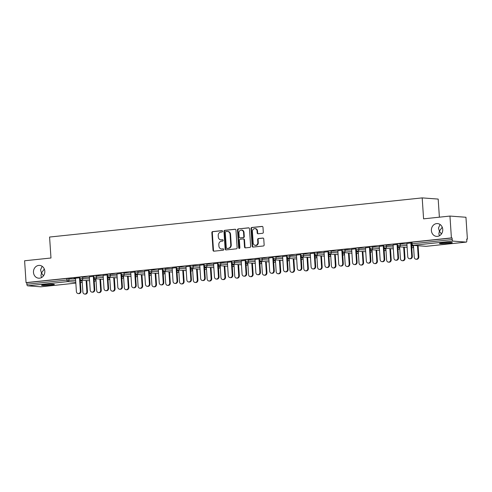 <?xml version="1.0" encoding="UTF-8"?>
<svg xmlns="http://www.w3.org/2000/svg" width="492" height="492" viewBox="0 0 492 492"><rect width="100%" height="100%" fill="white"/><g stroke="black" fill="none" stroke-linecap="round" stroke-linejoin="round"><path stroke-width="0.74" d="M43.517 275.803L41.482 272.992L40.934 275.772L41.574 277.543M44.809 271.203A6.414 5.676 94.3 0 1 38.671 278.195A6.414 5.676 94.3 0 1 33.481 272.396A6.414 5.676 94.3 0 1 39.624 265.403A6.414 5.676 94.3 0 1 44.809 271.203M441.441 233.983L439.399 231.172L438.858 233.952L439.497 235.73M442.732 229.389A6.414 5.676 94.3 0 1 436.588 236.381A6.414 5.676 94.3 0 1 431.398 230.576A6.414 5.676 94.3 0 1 437.542 223.583A6.414 5.676 94.3 0 1 442.732 229.389M222.544 231.252A0.689 0.609 -85.7 0 0 221.886 230.631L212.661 231.597A0.984 0.873 -85.7 0 0 211.855 232.667L213.024 250.299A0.984 0.873 -85.7 0 0 213.958 251.184L223.19 250.213A0.689 0.609 -85.7 0 0 223.097 248.841L221.904 248.97A3.149 2.786 -85.7 0 1 221.462 248.977A3.149 2.786 -85.7 0 1 218.915 246.129L218.817 244.659A3.149 2.786 -85.7 0 1 221.388 241.234L222.587 241.105A0.689 0.609 -85.7 0 0 222.495 239.733L221.302 239.862A3.149 2.786 -85.7 0 1 220.859 239.868A3.149 2.786 -85.7 0 1 218.313 237.021L218.214 235.551A3.149 2.786 -85.7 0 1 220.785 232.126L221.978 232.003A0.689 0.609 -85.7 0 0 222.544 231.252M440.069 224.481L438.464 228.054L439.399 231.172L442.228 227.206M42.152 266.295L40.547 269.874L41.482 272.992L44.311 269.019M442.905 242.827A6.414 0.474 176.2 0 0 439.485 243.472A6.414 0.474 176.2 0 0 448.876 243.269A6.414 0.474 176.2 0 0 452.296 242.624A6.414 0.474 176.2 0 0 442.905 242.827M44.987 284.64A6.414 0.474 176.2 0 0 41.568 285.292A6.414 0.474 176.2 0 0 50.959 285.089A6.414 0.474 176.2 0 0 54.372 284.444A6.414 0.474 176.2 0 0 44.987 284.64M262.507 233.313A0.984 0.873 -85.7 0 0 263.306 232.242L262.98 227.298A0.984 0.873 -85.7 0 0 262.045 226.406L251.793 227.488A0.984 0.873 -85.7 0 0 250.994 228.559L252.162 246.185A0.984 0.873 -85.7 0 0 253.097 247.07L263.349 245.994A0.984 0.873 -85.7 0 0 264.149 244.924L263.755 238.952A0.984 0.873 -85.7 0 0 262.82 238.06L258.435 238.522A0.984 0.873 -85.7 0 0 257.63 239.592L257.826 242.556A2.632 2.331 -85.7 0 1 253.177 243.042L252.408 231.443A2.632 2.331 -85.7 0 1 257.058 230.951L257.181 232.888A0.984 0.873 -85.7 0 0 258.115 233.774L262.507 233.313M26.051 282.617L24.6 260.772L50.977 257.999L49.581 237.046L422.191 197.895L423.581 218.842L449.952 216.068L451.404 237.919L26.051 282.617L26.753 282.672L26.857 284.265L66.949 280.053L66.844 278.46L26.753 282.672M235.963 230.133A0.984 0.873 -85.7 0 0 235.028 229.247L224.776 230.324A0.984 0.873 -85.7 0 0 223.971 231.394L225.145 249.02A0.984 0.873 -85.7 0 0 226.08 249.911L236.326 248.835A0.984 0.873 -85.7 0 0 237.132 247.765L235.963 230.133M238.288 228.903L248.54 227.827A0.984 0.873 -85.7 0 1 249.469 228.718L250.643 246.344A0.984 0.873 -85.7 0 1 249.838 247.415L245.453 247.876A0.984 0.873 -85.7 0 1 244.518 246.984L244.044 239.838A0.984 0.873 -85.7 0 0 243.109 238.952L240.201 239.253A0.984 0.873 -85.7 0 0 239.395 240.324L239.887 247.771A0.689 0.609 -85.7 0 1 238.675 247.894L237.482 229.979A0.984 0.873 -85.7 0 1 238.288 228.903L248.891 227.876M439.387 217.181L438.181 199.082L422.191 197.895M40.965 286.787A1.507 0.695 -96 0 1 40.91 286.799A1.507 0.695 -96 0 1 40.848 286.799L27.657 285.815A1.507 0.695 -96 0 1 26.857 284.265M449.952 216.068L465.949 217.261L467.4 239.112L466.711 239.186M451.404 237.919L452.105 237.968L452.209 239.567A1.507 0.695 84 0 0 453.009 241.117L466.207 242.101A1.507 0.695 84 0 0 466.262 242.101A1.507 0.695 84 0 0 466.81 240.656L466.699 239.057L467.4 239.112M73.874 278.392L79.889 277.759M73.88 278.497L75.516 278.324M79.501 277.906L79.895 277.863M400.236 243.546L400.34 245.145L397.511 245.385L397.407 243.786L398.206 243.632L406.915 244.044M453.009 241.117L412.917 245.33A1.507 0.695 84 0 1 412.118 243.78L411.318 243.934L411.214 242.335L412.013 242.181L412.118 243.78L452.209 239.567M452.105 237.968L412.013 242.181M66.844 278.46L75.553 278.866M393.071 244.954L397.444 244.383M397.056 244.536L397.45 244.493M372.622 246.449L372.727 248.048L369.898 248.288L369.793 246.689L370.593 246.535L379.301 246.947M365.458 247.857L369.83 247.285M369.443 247.439L369.836 247.396M345.009 249.352L345.113 250.945L342.284 251.184L342.18 249.592L342.979 249.438L351.688 249.85M337.844 250.76L342.217 250.188M341.829 250.336L342.223 250.299M317.395 252.255L317.5 253.847L314.671 254.087L314.566 252.494L315.366 252.341L324.074 252.753M310.231 253.657L314.603 253.091M314.216 253.239L314.609 253.202M289.782 255.157L289.886 256.75L287.057 256.99L286.953 255.397L287.752 255.243L296.461 255.655M282.617 256.56L286.99 255.994M286.602 256.141L286.996 256.098M262.168 258.054L262.273 259.653L259.444 259.893L259.339 258.294L260.139 258.146L268.847 258.552M255.004 259.462L259.376 258.897M258.989 259.044L259.382 259.001M234.555 260.957L234.659 262.556L231.83 262.796L231.726 261.197L232.525 261.049L241.234 261.455M227.39 262.365L231.763 261.799M231.375 261.947L231.769 261.904M206.935 263.86L207.046 265.459L204.217 265.698L204.112 264.099L204.912 263.946L213.62 264.358M199.777 265.268L204.149 264.696M203.762 264.85L204.155 264.807M179.322 266.762L179.432 268.361L176.603 268.595L176.499 267.002L177.298 266.849L186.007 267.261M172.163 268.171L176.536 267.599M176.148 267.753L176.542 267.709M151.708 269.665L151.819 271.258L148.99 271.498L148.885 269.905L149.685 269.751L158.393 270.163M144.55 271.067L148.922 270.502M148.535 270.649L148.928 270.612M124.095 272.568L124.205 274.161L121.376 274.401L121.272 272.808L122.071 272.654L130.78 273.066M116.936 273.97L121.309 273.404M120.921 273.552L121.315 273.515M96.481 275.471L96.592 277.064L93.763 277.303L93.658 275.704L94.458 275.557L103.166 275.969M89.323 276.873L93.695 276.307M93.308 276.455L93.701 276.412M82.674 276.922L82.785 278.515L79.956 278.755L79.852 277.156L80.651 277.008L89.36 277.42M103.129 275.422L107.502 274.856M107.115 275.003L107.508 274.96M110.288 274.019L110.399 275.612L107.57 275.852L107.465 274.259L108.265 274.106L116.973 274.518M130.743 272.519L135.115 271.953M134.728 272.101L135.122 272.064M137.901 271.117L138.012 272.709L135.183 272.949L135.079 271.356L135.878 271.203L144.587 271.615M158.356 269.622L162.729 269.05M162.342 269.204L162.735 269.161M165.515 268.214L165.626 269.813L162.797 270.047L162.692 268.454L163.492 268.3L172.2 268.712M185.97 266.719L190.343 266.147M189.955 266.301L190.349 266.258M193.128 265.311L193.239 266.91L190.41 267.15L190.306 265.551L191.105 265.397L199.813 265.809M213.583 263.817L217.956 263.245M217.569 263.398L217.962 263.355M220.742 262.408L220.853 264.007L218.024 264.247L217.919 262.648L218.719 262.494L227.427 262.906M241.197 260.914L245.57 260.348M245.182 260.496L245.576 260.452M248.362 259.505L248.466 261.104L245.637 261.344L245.533 259.745L246.332 259.598L255.04 260.004M268.81 258.011L273.183 257.445M272.796 257.593L273.189 257.55M275.975 256.609L276.08 258.202L273.251 258.441L273.146 256.842L273.946 256.695L282.654 257.107M296.424 255.108L300.797 254.542M300.409 254.69L300.803 254.647M303.589 253.706L303.693 255.299L300.864 255.539L300.76 253.946L301.559 253.792L310.267 254.204M324.037 252.205L328.41 251.64M328.023 251.787L328.416 251.75M331.202 250.803L331.307 252.396L328.478 252.636L328.373 251.043L329.173 250.889L337.881 251.301M351.651 249.309L356.023 248.737M355.636 248.891L356.03 248.847M358.816 247.9L358.92 249.499L356.091 249.733L355.987 248.14L356.786 247.986L365.494 248.398M379.264 246.406L383.637 245.834M383.25 245.988L383.643 245.945M386.429 244.998L386.534 246.597L383.705 246.836L383.6 245.237L384.4 245.084L393.108 245.496M406.878 243.503L411.251 242.931M410.863 243.085L411.257 243.042M220.859 239.868L221.32 239.905A3.149 2.786 -85.7 0 0 221.763 239.899L221.302 239.862M222.79 239.788L221.763 239.899M221.462 248.977L221.929 249.007A3.149 2.786 -85.7 0 0 222.372 249.001L221.904 248.97M223.393 248.897L222.372 249.001M222.187 230.68L213.122 231.634A0.984 0.873 -85.7 0 0 212.323 232.704L213.491 250.33A0.984 0.873 -85.7 0 0 214.069 251.172M235.385 229.297L225.244 230.361A0.984 0.873 -85.7 0 0 224.438 231.431L225.613 249.057A0.984 0.873 -85.7 0 0 226.191 249.899M225.822 231.597A0.689 0.609 -85.7 0 0 225.262 232.347L226.289 247.814A0.689 0.609 -85.7 0 0 226.941 248.442L228.202 248.306A3.149 2.786 -85.7 0 0 230.773 244.881L230.072 234.303A3.149 2.786 -85.7 0 0 227.525 231.455A3.149 2.786 -85.7 0 0 227.083 231.461L225.822 231.597M227.218 248.46A0.689 0.609 -85.7 0 0 227.409 248.472L226.941 248.442M227.525 231.455L227.993 231.492A3.149 2.786 -85.7 0 1 230.539 234.34L231.24 244.918A3.149 2.786 -85.7 0 1 228.669 248.343L227.409 248.472M243.577 238.983A0.984 0.873 -85.7 0 1 244.506 239.875L244.985 247.021A0.984 0.873 -85.7 0 0 245.563 247.863M238.749 228.94A0.984 0.873 -85.7 0 0 237.95 230.01L239.137 247.931A0.689 0.609 -85.7 0 0 239.469 248.485M243.552 232.421A2.632 2.331 -85.7 0 0 238.903 232.907L239.173 236.996A0.984 0.873 -85.7 0 0 240.108 237.882L243.017 237.581A0.984 0.873 -85.7 0 0 243.823 236.511L243.552 232.421L244.014 232.458A2.632 2.331 -85.7 0 0 241.886 230.072L241.418 230.041M240.299 237.9A0.984 0.873 -85.7 0 0 240.576 237.919L240.108 237.882M244.014 232.458L244.29 236.541A0.984 0.873 -85.7 0 1 243.485 237.611L240.576 237.919M254.93 228.571L255.391 228.608A2.632 2.331 -85.7 0 1 257.519 230.988L257.648 232.919A0.984 0.873 -85.7 0 0 258.226 233.762M255.305 245.422L255.772 245.459A2.632 2.331 -85.7 0 0 258.294 242.593L257.826 242.556M263.177 238.11L258.897 238.558A0.984 0.873 -85.7 0 0 258.097 239.629L258.294 242.593M262.402 226.455L252.261 227.519A0.984 0.873 -85.7 0 0 251.455 228.589L252.63 246.215A0.984 0.873 -85.7 0 0 253.208 247.058M86.856 291.602L87.465 291.651A2.257 1.993 94.3 0 1 85.307 294.105L84.698 294.062A2.257 1.993 -85.7 0 0 86.856 291.602L86.118 280.514M82.09 280.212L82.877 292.02A2.257 1.993 -85.7 0 0 84.698 294.062M87.465 291.651L86.727 280.557M75.51 278.22L76.395 291.541A2.257 1.993 -85.7 0 0 80.374 291.123L80.983 291.166A2.257 1.993 94.3 0 1 78.825 293.626L78.216 293.583M80.208 279.493L80.983 291.166M79.489 277.796L80.374 291.123M100.663 290.151L101.272 290.2A2.257 1.993 94.3 0 1 99.113 292.66L98.505 292.611A2.257 1.993 -85.7 0 0 100.663 290.151L99.925 279.062M95.897 278.761L96.684 290.569A2.257 1.993 -85.7 0 0 98.505 292.611M101.272 290.2L100.534 279.105M114.47 288.699L115.079 288.749A2.257 1.993 94.3 0 1 112.92 291.209L112.311 291.159A2.257 1.993 -85.7 0 0 114.47 288.699L113.732 277.611M109.704 277.31L110.491 289.124A2.257 1.993 -85.7 0 0 112.311 291.159M115.079 288.749L114.341 277.654M128.277 287.254L128.886 287.297A2.257 1.993 94.3 0 1 126.727 289.757L126.118 289.708A2.257 1.993 -85.7 0 0 128.277 287.254L127.539 276.16M123.51 275.858L124.298 287.672A2.257 1.993 -85.7 0 0 126.118 289.708M128.886 287.297L128.148 276.203M142.083 285.803L142.692 285.846A2.257 1.993 94.3 0 1 140.534 288.306L139.925 288.257A2.257 1.993 -85.7 0 0 142.083 285.803L141.345 274.708M137.317 274.407L138.104 286.221A2.257 1.993 -85.7 0 0 139.925 288.257M142.692 285.846L141.954 274.751M155.89 284.351L156.499 284.394A2.257 1.993 94.3 0 1 154.34 286.854L153.732 286.811A2.257 1.993 -85.7 0 0 155.89 284.351L155.152 273.257M151.124 272.955L151.911 284.77A2.257 1.993 -85.7 0 0 153.732 286.811M156.499 284.394L155.761 273.3M89.316 276.768L90.202 290.089A2.257 1.993 -85.7 0 0 94.181 289.671L94.79 289.714A2.257 1.993 94.3 0 1 92.631 292.174L92.022 292.131M94.015 278.041L94.79 289.714M93.295 276.35L94.181 289.671M103.123 275.317L104.009 288.638A2.257 1.993 -85.7 0 0 107.988 288.22L108.597 288.263A2.257 1.993 94.3 0 1 106.438 290.723L105.829 290.68M107.822 276.59L108.597 288.263M107.102 274.899L107.988 288.22M116.93 273.866L117.816 287.187A2.257 1.993 -85.7 0 0 121.795 286.768L122.403 286.811A2.257 1.993 94.3 0 1 120.245 289.271L119.636 289.228M121.629 275.139L122.403 286.811M120.909 273.447L121.795 286.768M130.737 272.414L131.622 285.735A2.257 1.993 -85.7 0 0 135.601 285.317L136.21 285.36A2.257 1.993 94.3 0 1 134.052 287.82L133.443 287.777M135.435 273.687L136.21 285.36M134.716 271.996L135.601 285.317M144.543 270.963L145.429 284.284A2.257 1.993 -85.7 0 0 149.408 283.866L150.017 283.909A2.257 1.993 94.3 0 1 147.858 286.369L147.249 286.326M149.242 272.236L150.017 283.909M148.523 270.545L149.408 283.866M169.697 282.9L170.306 282.943A2.257 1.993 94.3 0 1 168.147 285.403L167.538 285.36A2.257 1.993 -85.7 0 0 169.697 282.9L168.959 271.805M164.931 271.504L165.718 283.318A2.257 1.993 -85.7 0 0 167.538 285.36M170.306 282.943L169.568 271.848M158.35 269.511L159.236 282.832A2.257 1.993 -85.7 0 0 163.215 282.414L163.824 282.463A2.257 1.993 94.3 0 1 161.665 284.917L161.056 284.874M163.049 270.791L163.824 282.463M162.329 269.093L163.215 282.414M183.504 281.449L184.113 281.492A2.257 1.993 94.3 0 1 181.954 283.952L181.345 283.909A2.257 1.993 -85.7 0 0 183.504 281.449L182.766 270.354M178.737 270.053L179.525 281.867A2.257 1.993 -85.7 0 0 181.345 283.909M184.113 281.492L183.375 270.397M172.157 268.06L173.043 281.381A2.257 1.993 -85.7 0 0 177.022 280.963L177.63 281.012A2.257 1.993 94.3 0 1 175.472 283.466L174.863 283.423M176.856 269.339L177.63 281.012M176.136 267.642L177.022 280.963M197.31 279.997L197.919 280.04A2.257 1.993 94.3 0 1 195.761 282.5L195.152 282.457A2.257 1.993 -85.7 0 0 197.31 279.997L196.572 268.903M192.544 268.601L193.331 280.415A2.257 1.993 -85.7 0 0 195.152 282.457M197.919 280.04L197.181 268.946M185.964 266.609L186.849 279.93A2.257 1.993 -85.7 0 0 190.828 279.511L191.437 279.561A2.257 1.993 94.3 0 1 189.279 282.014L188.67 281.971M190.662 267.888L191.437 279.561M189.943 266.19L190.828 279.511M211.117 278.546L211.726 278.589A2.257 1.993 94.3 0 1 209.567 281.049L208.959 281.006A2.257 1.993 -85.7 0 0 211.117 278.546L210.379 267.451M206.351 267.15L207.138 278.964A2.257 1.993 -85.7 0 0 208.959 281.006M211.726 278.589L210.988 267.5M199.77 265.157L200.656 278.478A2.257 1.993 -85.7 0 0 204.635 278.06L205.244 278.109A2.257 1.993 94.3 0 1 203.085 280.569L202.476 280.52M204.469 266.436L205.244 278.109M203.75 264.739L204.635 278.06M224.924 277.094L225.533 277.137A2.257 1.993 94.3 0 1 223.374 279.597L222.765 279.554A2.257 1.993 -85.7 0 0 224.924 277.094L224.186 266M220.158 265.698L220.945 277.513A2.257 1.993 -85.7 0 0 222.765 279.554M225.533 277.137L224.795 266.049M213.577 263.706L214.463 277.033A2.257 1.993 -85.7 0 0 218.442 276.609L219.051 276.658A2.257 1.993 94.3 0 1 216.892 279.118L216.283 279.069M218.276 264.985L219.051 276.658M217.556 263.288L218.442 276.609M238.731 275.643L239.34 275.686A2.257 1.993 94.3 0 1 237.181 278.146L236.572 278.103A2.257 1.993 -85.7 0 0 238.731 275.643L237.993 264.548M233.964 264.247L234.752 276.061A2.257 1.993 -85.7 0 0 236.572 278.103M239.34 275.686L238.602 264.598M227.384 262.254L228.27 275.582A2.257 1.993 -85.7 0 0 232.249 275.163L232.857 275.206A2.257 1.993 94.3 0 1 230.699 277.666L230.09 277.617M232.083 263.534L232.857 275.206M231.369 261.836L232.249 275.163M252.537 274.192L253.146 274.241A2.257 1.993 94.3 0 1 250.988 276.695L250.379 276.652A2.257 1.993 -85.7 0 0 252.537 274.192L251.799 263.097M247.771 262.802L248.558 274.61A2.257 1.993 -85.7 0 0 250.379 276.652M253.146 274.241L252.408 263.146M241.191 260.803L242.076 274.13A2.257 1.993 -85.7 0 0 246.055 273.712L246.664 273.755A2.257 1.993 94.3 0 1 244.506 276.215L243.897 276.166M245.889 262.082L246.664 273.755M245.176 260.385L246.055 273.712M266.344 272.74L266.953 272.789A2.257 1.993 94.3 0 1 264.794 275.243L264.186 275.2A2.257 1.993 -85.7 0 0 266.344 272.74L265.606 261.646M261.578 261.35L262.365 273.158A2.257 1.993 -85.7 0 0 264.186 275.2M266.953 272.789L266.215 261.695M254.997 259.358L255.883 272.679A2.257 1.993 -85.7 0 0 259.862 272.26L260.471 272.304A2.257 1.993 94.3 0 1 258.312 274.764L257.703 274.721M259.696 260.631L260.471 272.304M258.983 258.933L259.862 272.26M280.151 271.289L280.76 271.338A2.257 1.993 94.3 0 1 278.601 273.798L277.992 273.749A2.257 1.993 -85.7 0 0 280.151 271.289L279.413 260.2M275.385 259.899L276.172 271.707A2.257 1.993 -85.7 0 0 277.992 273.749M280.76 271.338L280.022 260.243M268.804 257.906L269.69 271.227A2.257 1.993 -85.7 0 0 273.669 270.809L274.278 270.852A2.257 1.993 94.3 0 1 272.119 273.312L271.51 273.269M273.503 259.179L274.278 270.852M272.789 257.488L273.669 270.809M293.958 269.837L294.567 269.887A2.257 1.993 94.3 0 1 292.408 272.347L291.799 272.297A2.257 1.993 -85.7 0 0 293.958 269.837L293.22 258.749M289.191 258.448L289.979 270.262A2.257 1.993 -85.7 0 0 291.799 272.297M294.567 269.887L293.829 258.792M282.611 256.455L283.497 269.776A2.257 1.993 -85.7 0 0 287.476 269.358L288.084 269.401A2.257 1.993 94.3 0 1 285.926 271.861L285.317 271.818M287.31 257.728L288.084 269.401M286.596 256.037L287.476 269.358M307.764 268.392L308.373 268.435A2.257 1.993 94.3 0 1 306.215 270.895L305.606 270.846A2.257 1.993 -85.7 0 0 307.764 268.392L307.026 257.298M302.998 256.996L303.785 268.81A2.257 1.993 -85.7 0 0 305.606 270.846M308.373 268.435L307.635 257.341M296.418 255.004L297.303 268.325A2.257 1.993 -85.7 0 0 301.282 267.906L301.891 267.949A2.257 1.993 94.3 0 1 299.733 270.409L299.124 270.366M301.116 256.277L301.891 267.949M300.403 254.585L301.282 267.906M321.571 266.941L322.18 266.984A2.257 1.993 94.3 0 1 320.021 269.444L319.413 269.395A2.257 1.993 -85.7 0 0 321.571 266.941L320.833 255.846M316.805 255.545L317.592 267.359A2.257 1.993 -85.7 0 0 319.413 269.395M322.18 266.984L321.442 255.889M310.224 253.552L311.11 266.873A2.257 1.993 -85.7 0 0 315.089 266.455L315.698 266.498A2.257 1.993 94.3 0 1 313.539 268.958L312.93 268.915M314.923 254.825L315.698 266.498M314.21 253.134L315.089 266.455M335.378 265.489L335.987 265.532A2.257 1.993 94.3 0 1 333.828 267.992L333.219 267.943A2.257 1.993 -85.7 0 0 335.378 265.489L334.646 254.395M330.612 254.093L331.399 265.908A2.257 1.993 -85.7 0 0 333.219 267.943M335.987 265.532L335.249 254.438M324.031 252.101L324.917 265.422A2.257 1.993 -85.7 0 0 328.896 265.003L329.505 265.047A2.257 1.993 94.3 0 1 327.346 267.507L326.737 267.464M328.73 253.374L329.505 265.047M328.016 251.683L328.896 265.003M349.185 264.038L349.794 264.081A2.257 1.993 94.3 0 1 347.635 266.541L347.026 266.498A2.257 1.993 -85.7 0 0 349.185 264.038L348.453 252.943M344.418 252.642L345.206 264.456A2.257 1.993 -85.7 0 0 347.026 266.498M349.794 264.081L349.056 252.986M337.838 250.649L338.724 263.97A2.257 1.993 -85.7 0 0 342.703 263.552L343.311 263.601A2.257 1.993 94.3 0 1 341.153 266.055L340.544 266.012M342.537 251.922L343.311 263.601M341.823 250.231L342.703 263.552M362.991 262.587L363.6 262.63A2.257 1.993 94.3 0 1 361.442 265.09L360.833 265.047A2.257 1.993 -85.7 0 0 362.991 262.587L362.26 251.492M358.225 251.191L359.012 263.005A2.257 1.993 -85.7 0 0 360.833 265.047M363.6 262.63L362.862 251.535M351.645 249.198L352.53 262.519A2.257 1.993 -85.7 0 0 356.509 262.101L357.118 262.15A2.257 1.993 94.3 0 1 354.96 264.604L354.351 264.561M356.343 250.477L357.118 262.15M355.63 248.78L356.509 262.101M376.798 261.135L377.407 261.178A2.257 1.993 94.3 0 1 375.248 263.638L374.64 263.595A2.257 1.993 -85.7 0 0 376.798 261.135L376.066 250.041M372.032 249.739L372.819 261.553A2.257 1.993 -85.7 0 0 374.64 263.595M377.407 261.178L376.669 250.084M365.451 247.747L366.337 261.067A2.257 1.993 -85.7 0 0 370.316 260.649L370.925 260.698A2.257 1.993 94.3 0 1 368.766 263.152L368.157 263.109M370.15 249.026L370.925 260.698M369.437 247.328L370.316 260.649M390.605 259.684L391.214 259.727A2.257 1.993 94.3 0 1 389.055 262.187L388.446 262.144A2.257 1.993 -85.7 0 0 390.605 259.684L389.873 248.589M385.839 248.288L386.626 260.102A2.257 1.993 -85.7 0 0 388.446 262.144M391.214 259.727L390.476 248.632M379.258 246.295L380.144 259.616A2.257 1.993 -85.7 0 0 384.123 259.198L384.732 259.247A2.257 1.993 94.3 0 1 382.573 261.707L381.964 261.658M383.957 247.574L384.732 259.247M383.243 245.877L384.123 259.198M404.412 258.232L405.021 258.275A2.257 1.993 94.3 0 1 402.862 260.735L402.253 260.692A2.257 1.993 -85.7 0 0 404.412 258.232L403.68 247.138M399.645 246.836L400.433 258.651A2.257 1.993 -85.7 0 0 402.253 260.692M405.021 258.275L404.283 247.187M393.065 244.844L393.951 258.171A2.257 1.993 -85.7 0 0 397.93 257.747L398.538 257.796A2.257 1.993 94.3 0 1 396.38 260.256L395.771 260.207M397.764 246.123L398.538 257.796M397.05 244.426L397.93 257.747M418.218 256.781L418.827 256.824A2.257 1.993 94.3 0 1 416.669 259.284L416.06 259.241A2.257 1.993 -85.7 0 0 418.218 256.781L417.487 245.686M413.452 245.385L414.239 257.199A2.257 1.993 -85.7 0 0 416.06 259.241M418.827 256.824L418.089 245.736M406.872 243.392L407.757 256.719A2.257 1.993 -85.7 0 0 411.736 256.301L412.345 256.344A2.257 1.993 94.3 0 1 410.187 258.804L409.578 258.755M411.57 244.672L412.345 256.344M410.857 242.974L411.736 256.301M40.848 286.799L75.836 283.121L40.91 286.799M81.1 282.562A1.507 0.695 -96 0 1 81.002 282.586L80.411 282.549M75.774 282.199L67.748 281.602L27.657 285.815M82.195 281.756A1.507 1.507 0 0 1 81.002 282.586A1.507 0.695 -96 0 1 80.946 282.586A1.507 1.328 -85.7 0 0 82.164 281.283M68.868 278.367L68.978 279.966A1.507 1.328 -85.7 0 1 67.748 281.602A1.507 0.695 -96 0 1 66.949 280.053L75.657 280.465M411.318 243.934A1.507 1.507 0 0 0 412.708 245.33A1.507 1.328 94.3 0 0 412.917 245.33L426.115 246.314L466.207 242.101M412.708 245.33L425.9 246.314A1.507 1.328 94.3 0 0 426.115 246.314A1.507 0.695 84 0 0 426.17 246.314A1.507 0.695 84 0 0 426.226 246.301M80.294 280.809L82.139 280.95M89.464 279.013L82.785 278.515A1.507 1.328 -85.7 0 1 81.555 280.151A1.507 1.328 94.3 0 1 81.346 280.157L89.581 280.766M95.971 279.831A1.507 1.328 -85.7 0 1 94.753 281.135A1.507 1.328 94.3 0 1 94.538 281.141A1.507 1.507 0 0 0 96.001 280.305M94.101 279.358L95.946 279.499M93.763 277.303A1.507 1.507 0 0 0 95.153 278.706A1.507 1.328 94.3 0 0 95.362 278.7A1.507 1.328 -85.7 0 0 96.592 277.064L103.271 277.562M107.908 277.906L109.753 278.048M107.57 275.852A1.507 1.507 0 0 0 108.96 277.254A1.507 1.328 94.3 0 0 109.169 277.248A1.507 1.328 -85.7 0 0 110.399 275.612L117.078 276.11M121.715 276.455L123.56 276.596M121.376 274.401A1.507 1.507 0 0 0 122.766 275.803A1.507 1.328 94.3 0 0 122.975 275.797A1.507 1.328 -85.7 0 0 124.205 274.161L130.884 274.659M135.521 275.01L137.366 275.145M135.183 272.949A1.507 1.507 0 0 0 136.573 274.351A1.507 1.328 94.3 0 0 136.782 274.345A1.507 1.328 -85.7 0 0 138.012 272.709L144.691 273.208M149.328 273.558L151.173 273.693M148.99 271.498A1.507 1.507 0 0 0 150.38 272.9A1.507 1.328 94.3 0 0 150.589 272.894A1.507 1.328 -85.7 0 0 151.819 271.258L158.498 271.756M163.135 272.107L164.98 272.242M162.797 270.047A1.507 1.507 0 0 0 164.187 271.449A1.507 1.328 94.3 0 0 164.396 271.449A1.507 1.328 -85.7 0 0 165.626 269.813L172.305 270.311M176.942 270.655L178.787 270.791M176.603 268.595A1.507 1.507 0 0 0 177.993 269.997A1.507 1.328 94.3 0 0 178.202 269.997A1.507 1.328 -85.7 0 0 179.432 268.361L186.111 268.86M190.748 269.204L192.593 269.339M190.41 267.15A1.507 1.507 0 0 0 191.8 268.546A1.507 1.328 94.3 0 0 192.009 268.546A1.507 1.328 -85.7 0 0 193.239 266.91L199.918 267.408M204.555 267.753L206.4 267.888M204.217 265.698A1.507 1.507 0 0 0 205.607 267.094A1.507 1.328 94.3 0 0 205.816 267.094A1.507 1.328 -85.7 0 0 207.046 265.459L213.725 265.957M218.362 266.301L220.207 266.436M218.024 264.247A1.507 1.507 0 0 0 219.414 265.643A1.507 1.328 94.3 0 0 219.623 265.643A1.507 1.328 -85.7 0 0 220.853 264.007L227.532 264.505M232.169 264.85L234.014 264.985M231.83 262.796A1.507 1.507 0 0 0 233.22 264.192A1.507 1.328 94.3 0 0 233.429 264.192A1.507 1.328 -85.7 0 0 234.659 262.556L241.338 263.054M245.975 263.398L247.82 263.534M245.637 261.344A1.507 1.507 0 0 0 247.027 262.74A1.507 1.328 94.3 0 0 247.236 262.74A1.507 1.328 -85.7 0 0 248.466 261.104L255.145 261.603M259.782 261.947L261.627 262.088M259.444 259.893A1.507 1.507 0 0 0 260.834 261.295A1.507 1.328 94.3 0 0 261.043 261.289A1.507 1.328 -85.7 0 0 262.273 259.653L268.952 260.151M273.589 260.496L275.434 260.637M273.251 258.441A1.507 1.507 0 0 0 274.641 259.844A1.507 1.328 94.3 0 0 274.85 259.837A1.507 1.328 -85.7 0 0 276.08 258.202L282.759 258.7M287.396 259.044L289.241 259.186M287.057 256.99A1.507 1.507 0 0 0 288.447 258.392A1.507 1.328 94.3 0 0 288.656 258.386A1.507 1.328 -85.7 0 0 289.886 256.75L296.565 257.248M301.202 257.593L303.047 257.734M300.864 255.539A1.507 1.507 0 0 0 302.254 256.941A1.507 1.328 94.3 0 0 302.463 256.935A1.507 1.328 -85.7 0 0 303.693 255.299L310.372 255.797M315.009 256.141L316.854 256.283M314.671 254.087A1.507 1.507 0 0 0 316.061 255.489A1.507 1.328 94.3 0 0 316.27 255.483A1.507 1.328 -85.7 0 0 317.5 253.847L324.179 254.346M328.816 254.696L330.661 254.831M328.478 252.636A1.507 1.507 0 0 0 329.868 254.038A1.507 1.328 94.3 0 0 330.077 254.032A1.507 1.328 -85.7 0 0 331.307 252.396L337.986 252.894M342.623 253.245L344.468 253.38M342.284 251.184A1.507 1.507 0 0 0 343.674 252.587A1.507 1.328 94.3 0 0 343.883 252.581A1.507 1.328 -85.7 0 0 345.113 250.945L351.792 251.443M356.429 251.793L358.274 251.929M356.091 249.733A1.507 1.507 0 0 0 357.481 251.135A1.507 1.328 94.3 0 0 357.69 251.135A1.507 1.328 -85.7 0 0 358.92 249.499L365.599 249.998M370.236 250.342L372.081 250.477M369.898 248.288A1.507 1.507 0 0 0 371.288 249.684A1.507 1.328 94.3 0 0 371.497 249.684A1.507 1.328 -85.7 0 0 372.727 248.048L379.406 248.546M384.043 248.891L385.888 249.026M383.705 246.836A1.507 1.507 0 0 0 385.095 248.232A1.507 1.328 94.3 0 0 385.304 248.232A1.507 1.328 -85.7 0 0 386.534 246.597L393.213 247.095M397.85 247.439L399.695 247.574M397.511 245.385A1.507 1.507 0 0 0 398.901 246.781A1.507 1.328 94.3 0 0 399.11 246.781A1.507 1.328 -85.7 0 0 400.34 245.145L407.019 245.643M411.656 245.988L413.501 246.123M109.778 278.38A1.507 1.328 -85.7 0 1 108.56 279.684A1.507 1.328 94.3 0 1 108.345 279.69A1.507 1.507 0 0 0 109.808 278.853M123.584 276.928A1.507 1.328 -85.7 0 1 122.367 278.232A1.507 1.328 94.3 0 1 122.151 278.238A1.507 1.507 0 0 0 123.615 277.402M137.391 275.477A1.507 1.328 -85.7 0 1 136.173 276.781A1.507 1.328 94.3 0 1 135.958 276.787A1.507 1.507 0 0 0 137.422 275.95M151.198 274.026A1.507 1.328 -85.7 0 1 149.98 275.329A1.507 1.328 94.3 0 1 149.765 275.335A1.507 1.507 0 0 0 151.228 274.499M165.005 272.58A1.507 1.328 -85.7 0 1 163.787 273.878A1.507 1.328 94.3 0 1 163.572 273.884A1.507 1.507 0 0 0 165.035 273.048M178.811 271.129A1.507 1.328 -85.7 0 1 177.594 272.433A1.507 1.328 94.3 0 1 177.378 272.433A1.507 1.507 0 0 0 178.842 271.596M192.618 269.678A1.507 1.328 -85.7 0 1 191.4 270.981A1.507 1.328 94.3 0 1 191.185 270.981A1.507 1.507 0 0 0 192.649 270.151M206.425 268.226A1.507 1.328 -85.7 0 1 205.207 269.53A1.507 1.328 94.3 0 1 204.992 269.53A1.507 1.507 0 0 0 206.456 268.7M220.232 266.775A1.507 1.328 -85.7 0 1 219.014 268.078A1.507 1.328 94.3 0 1 218.799 268.078A1.507 1.507 0 0 0 220.262 267.248M234.038 265.323A1.507 1.328 -85.7 0 1 232.821 266.627A1.507 1.328 94.3 0 1 232.605 266.627A1.507 1.507 0 0 0 234.069 265.797M247.845 263.872A1.507 1.328 -85.7 0 1 246.627 265.176A1.507 1.328 94.3 0 1 246.412 265.176A1.507 1.507 0 0 0 247.876 264.345M261.652 262.421A1.507 1.328 -85.7 0 1 260.434 263.724A1.507 1.328 94.3 0 1 260.219 263.724A1.507 1.507 0 0 0 261.683 262.894M275.458 260.969A1.507 1.328 -85.7 0 1 274.241 262.273A1.507 1.328 94.3 0 1 274.026 262.279A1.507 1.507 0 0 0 275.489 261.443M289.265 259.518A1.507 1.328 -85.7 0 1 288.048 260.822A1.507 1.328 94.3 0 1 287.832 260.828A1.507 1.507 0 0 0 289.296 259.991M303.072 258.066A1.507 1.328 -85.7 0 1 301.854 259.37A1.507 1.328 94.3 0 1 301.639 259.376A1.507 1.507 0 0 0 303.103 258.54M316.879 256.615A1.507 1.328 -85.7 0 1 315.661 257.919A1.507 1.328 94.3 0 1 315.446 257.925A1.507 1.507 0 0 0 316.909 257.088M330.686 255.163A1.507 1.328 -85.7 0 1 329.468 256.467A1.507 1.328 94.3 0 1 329.253 256.473A1.507 1.507 0 0 0 330.716 255.637M344.492 253.712A1.507 1.328 -85.7 0 1 343.275 255.016A1.507 1.328 94.3 0 1 343.059 255.022A1.507 1.507 0 0 0 344.523 254.186M358.299 252.267A1.507 1.328 -85.7 0 1 357.081 253.565A1.507 1.328 94.3 0 1 356.866 253.571A1.507 1.507 0 0 0 358.33 252.734M372.106 250.815A1.507 1.328 -85.7 0 1 370.888 252.119A1.507 1.328 94.3 0 1 370.673 252.119A1.507 1.507 0 0 0 372.137 251.289M385.913 249.364A1.507 1.328 -85.7 0 1 384.695 250.668A1.507 1.328 94.3 0 1 384.48 250.668A1.507 1.507 0 0 0 385.943 249.838M399.719 247.913A1.507 1.328 -85.7 0 1 398.502 249.216A1.507 1.328 94.3 0 1 398.286 249.216A1.507 1.507 0 0 0 399.75 248.386M413.526 246.461A1.507 1.328 -85.7 0 1 412.308 247.765A1.507 1.328 94.3 0 1 412.093 247.765A1.507 1.507 0 0 0 413.557 246.935M213.491 250.33L213.024 250.299M212.323 232.704L211.855 232.667M213.122 231.634L212.661 231.597M225.613 249.057L225.145 249.02M224.438 231.431L223.971 231.394M225.244 230.361L224.776 230.324M228.669 248.343L228.202 248.306M231.24 244.918L230.773 244.881M230.539 234.34L230.072 234.303M244.985 247.021L244.518 246.984M244.506 239.875L244.044 239.838M239.137 247.931L238.675 247.894M237.95 230.01L237.482 229.979M243.485 237.611L243.017 237.581M244.29 236.541L243.823 236.511M257.648 232.919L257.181 232.888M257.519 230.988L257.058 230.951M258.097 239.629L257.63 239.592M258.897 238.558L258.435 238.522M252.63 246.215L252.162 246.185M251.455 228.589L250.994 228.559M252.261 227.519L251.793 227.488M425.9 246.314A1.507 1.507 0 0 0 426.17 246.314L466.262 242.101M79.956 278.755A1.507 1.507 0 0 0 81.346 280.157M94.218 281.117L94.538 281.141M95.153 278.706L103.388 279.321M108.025 279.665L108.345 279.69M108.96 277.254L117.194 277.869M121.831 278.214L122.151 278.238M122.766 275.803L131.001 276.418M135.638 276.762L135.958 276.787M136.573 274.351L144.808 274.966M149.445 275.311L149.765 275.335M150.38 272.9L158.615 273.515M163.252 273.86L163.572 273.884M164.187 271.449L172.421 272.064M177.058 272.408L177.378 272.433M177.993 269.997L186.228 270.612M190.865 270.957L191.185 270.981M191.8 268.546L200.035 269.161M204.672 269.505L204.992 269.53M205.607 267.094L213.842 267.709M218.479 268.054L218.799 268.078M219.414 265.643L227.648 266.258M232.285 266.603L232.605 266.627M233.22 264.192L241.455 264.807M246.092 265.157L246.412 265.176M247.027 262.74L255.262 263.355M259.899 263.706L260.219 263.724M260.834 261.295L269.069 261.904M273.706 262.254L274.026 262.279M274.641 259.844L282.875 260.459M287.512 260.803L287.832 260.828M288.447 258.392L296.682 259.007M301.319 259.352L301.639 259.376M302.254 256.941L310.489 257.556M315.126 257.9L315.446 257.925M316.061 255.489L324.296 256.104M328.933 256.449L329.253 256.473M329.868 254.038L338.102 254.653M342.739 254.997L343.059 255.022M343.674 252.587L351.909 253.202M356.546 253.546L356.866 253.571M357.481 251.135L365.716 251.75M370.353 252.095L370.673 252.119M371.288 249.684L379.523 250.299M384.16 250.643L384.48 250.668M385.095 248.232L393.329 248.847M397.966 249.192L398.286 249.216M398.901 246.781L407.136 247.396M411.773 247.74L412.093 247.765M227.31 248.472L226.843 248.442M243.712 238.983L243.245 238.946M240.434 237.919L239.967 237.888"/></g></svg>
